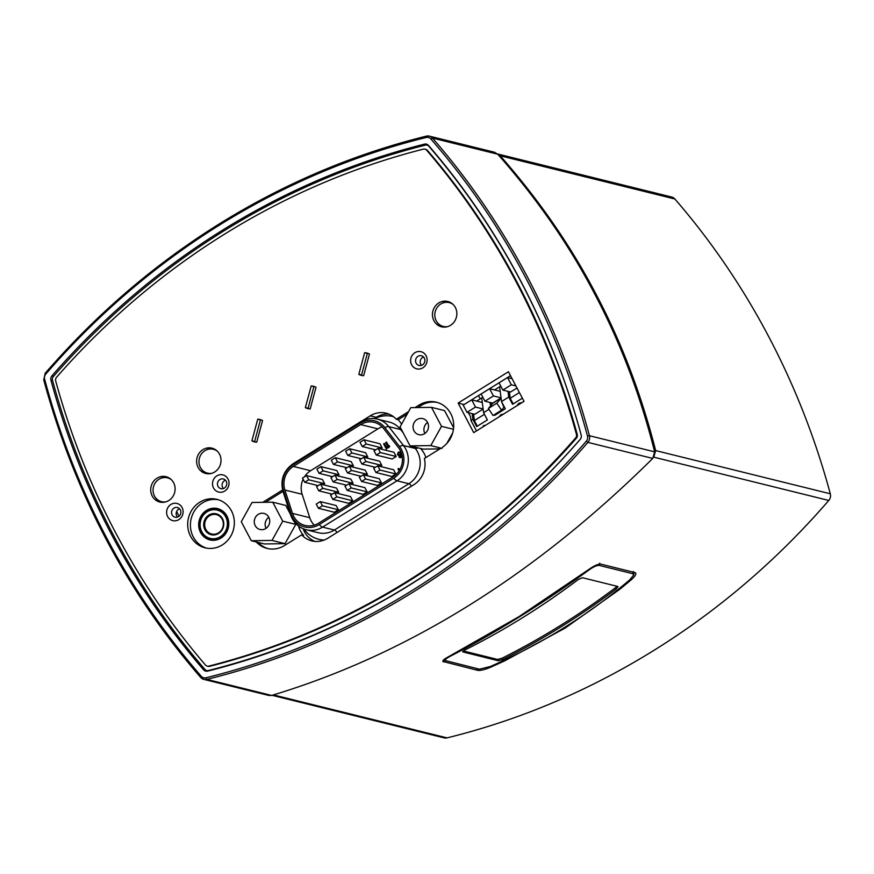 <?xml version="1.0" encoding="UTF-8"?>
<svg xmlns="http://www.w3.org/2000/svg" width="874" height="874" viewBox="0 0 874 874"><rect width="100%" height="100%" fill="white"/><g stroke="black" fill="none" stroke-linecap="round" stroke-linejoin="round"><path stroke-width="1.31" d="M521.439 402.674L518.828 403.296L516.873 405.787M503.457 414.123L500.977 414.669L498.967 416.92M484.207 425.332L484.513 425.911L484.207 425.332L483.224 425.944L483.409 426.599M501.075 398.151L492.707 403.362L488.391 408.453L492.991 415.5L501.479 410.223L496.88 403.176L501.075 398.216M488.391 408.453L496.88 403.176M501.676 401.876L503.916 407.339L501.479 410.223M495.241 415.041L494.87 414.331M507.532 377.557L499.043 382.845L502.856 390.066L511.345 384.789L507.532 377.557L512.088 378.693M502.856 390.066L510.602 391.989L517.004 388.001M515.9 385.915L511.345 384.789M471.687 399.855L463.198 405.132L467 412.364L475.5 407.087L471.687 399.855L482.284 402.477M467 412.364L474.746 414.287L483.125 409.076M483.103 408.966L475.5 407.087M522.368 398.173L512.546 404.28L508.734 397.058L508.012 391.344M513.169 403.897L510.208 398.271L519.407 392.557M510.208 398.271L509.367 391.683M482.841 397.255L481.716 397.954L483.584 412.703L487.386 419.935L476.701 426.578L472.889 419.345L472.168 413.642M477.324 426.195L474.363 420.569L484.425 414.309M474.363 420.569L473.522 413.981M481.716 397.954L476.669 401.09M500.758 386.1L499.633 386.8L501.501 401.548L508.734 397.058M483.584 412.703L488.97 409.349M490.522 405.929L490.085 402.499M476.483 430.915L470.999 420.525L470.518 416.69L468.42 412.714M470.999 420.525L472.889 419.345M489.604 388.712L481.115 393.988L484.928 401.221L493.417 395.933L489.604 388.712L500.212 391.334M484.928 401.221L492.674 403.132L501.042 397.932M501.031 397.823L493.417 395.933M501.501 401.548L505.314 408.781L494.618 415.434L494.247 414.724M491.669 404.586L491.45 402.827M499.633 386.8L494.586 389.946M458.129 403.056L508.439 371.756L524.029 401.33L473.719 432.63L458.129 403.056L464.127 404.564M389.094 414.156A23.03 21.446 -76.1 0 0 376.213 417.313L374.181 418.57M303.114 528.704A23.03 21.446 -76.1 0 0 314.858 541.41M478.493 395.583L480.23 398.872M393.988 452.284L396.206 456.49L392.186 458.992L376.279 455.059L374.061 450.853L378.092 448.351L393.988 452.284M378.092 448.351L380.31 452.557L396.206 456.49M382.189 426.894A19.501 18.157 -76.1 0 0 377.929 428.85L310.609 470.715A19.501 18.157 -76.1 0 0 304.414 476.898M303.125 479.247A19.501 18.157 -76.1 0 0 302.153 494.291L309.746 517.681A19.501 18.157 -76.1 0 0 314.29 525.165M363.715 457.288L365.933 461.494L361.902 464.007L359.695 459.8L363.715 457.288L379.611 461.221L381.829 465.427L380.212 466.443M349.338 466.235L351.556 470.441L347.535 472.943L345.317 468.737L349.338 466.235L365.234 470.168L367.451 474.374L365.835 475.38M334.961 475.172L337.178 479.378L333.158 481.891L330.94 477.685L334.961 475.172L350.856 479.105L353.074 483.311L351.457 484.327M320.583 484.12L322.801 488.326L318.781 490.827L316.563 486.621L320.583 484.12L336.479 488.053L338.697 492.259L337.08 493.264M393.661 469.764L395.878 473.97L391.858 476.472L375.951 472.539L373.733 468.333L377.765 465.831L393.661 469.764M379.283 478.712L381.501 482.918L377.481 485.42L361.585 481.487L359.367 477.28L363.387 474.779L379.283 478.712M364.906 487.648L367.124 491.854L363.103 494.356L347.207 490.423L344.99 486.217L349.01 483.715L364.906 487.648M350.529 496.596L352.746 500.802L348.726 503.304L332.83 499.371L330.612 495.165L334.633 492.663L350.529 496.596M336.151 505.533L338.369 509.739L334.349 512.24L318.453 508.307L316.235 504.101L320.255 501.6L336.151 505.533M364.043 439.808L366.261 444.014L362.229 446.516L360.012 442.31L364.043 439.808L379.939 443.741L382.156 447.947L380.54 448.952M349.666 448.755L351.883 452.961L347.863 455.463L345.645 451.257L349.666 448.755L365.561 452.688L367.779 456.894L366.162 457.9M335.288 457.692L337.506 461.898L333.486 464.4L331.268 460.194L335.288 457.692L351.184 461.625L353.402 465.831L351.785 466.836M320.911 466.64L323.129 470.846L319.108 473.347L316.891 469.141L320.911 466.64L336.807 470.573L339.025 474.779L337.408 475.784M306.534 475.576L308.751 479.782L304.731 482.284L302.513 478.078L306.534 475.576L322.43 479.509L324.647 483.715L323.03 484.72M399.626 470.026L398.85 468.54L397.943 468.879L399.047 470.966M401.002 452.044L398.26 452.186L397.441 454.644L399.462 455.802L401.45 453.967L401.658 456.239L399.025 457.124L400.576 457.659L402.204 456.468M399.866 457.648L402.269 456.873M400.117 457.015L399.56 456.796M398.752 455.791L400.325 455.649L401.603 454.283M388.744 446.221L386.636 442.2L385.718 442.528L388.526 447.849L389.389 446.264L388.908 445.358L388.69 446.548L386.363 442.135M388.526 447.849L389.662 446.33L388.908 445.358M386.625 447.532L384.505 443.522L383.599 443.85L386.406 449.17L387.258 447.586L386.789 446.68L386.57 447.87L384.232 443.457M386.406 449.17L387.532 447.652L386.789 446.68M398.872 455.146L398.26 453.617L400.117 452.361M318.551 523.209L393.005 476.898A19.501 18.157 -76.1 0 0 398.413 447.532L383.675 428.588A19.501 18.157 -76.1 0 0 374.159 422.339A19.501 18.157 -76.1 0 0 360.678 424.578L293.358 466.443A19.501 18.157 -76.1 0 0 284.902 490.03L292.484 513.409A19.501 18.157 -76.1 0 0 305.059 525.449A19.501 18.157 -76.1 0 0 318.551 523.209M319.25 524.553L393.715 478.242A21.063 19.61 -76.1 0 0 399.549 446.516L384.811 427.572A21.063 19.61 -76.1 0 0 359.968 423.245L292.648 465.11A21.063 19.61 -76.1 0 0 283.515 490.576L291.108 513.956A21.063 19.61 -76.1 0 0 319.25 524.553A9.745 2.567 -121.9 0 0 322.55 527.109L397.014 480.798A9.745 2.567 -121.9 0 1 393.715 478.242M380.31 452.557L376.279 455.059M365.933 461.494L381.829 465.427M361.902 464.007L375.361 467.328M351.556 470.441L367.451 474.374M347.535 472.943L360.984 476.275M337.178 479.378L353.074 483.311M333.158 481.891L346.607 485.212M322.801 488.326L338.697 492.259M318.781 490.827L332.229 494.16M377.765 465.831L379.982 470.037L395.878 473.97M379.982 470.037L375.951 472.539M363.387 474.779L365.605 478.985L381.501 482.918M365.605 478.985L361.585 481.487M349.01 483.715L351.228 487.921L367.124 491.854M351.228 487.921L347.207 490.423M334.633 492.663L336.851 496.869L352.746 500.802M336.851 496.869L332.83 499.371M320.255 501.6L322.473 505.806L338.369 509.739M322.473 505.806L318.453 508.307M366.261 444.014L382.156 447.947M362.229 446.516L375.689 449.848M351.883 452.961L367.779 456.894M347.863 455.463L361.312 458.784M337.506 461.898L353.402 465.831M333.486 464.4L346.934 467.732M323.129 470.846L339.025 474.779M319.108 473.347L332.557 476.669M308.751 479.782L324.647 483.715M304.731 482.284L318.18 485.616M399.505 470.234L398.577 468.475M401.1 452.284L400.084 451.65M398.5 455.048L398.194 453.125L400.008 452.295L400.849 453.89L398.762 455.114M425.878 457.583A23.03 21.446 -76.1 0 0 422.175 450.449L420.678 448.515M401.658 424.054L399.309 421.039A23.03 21.446 -76.1 0 0 398.194 419.728L396.293 419.258L408.573 411.621M510.503 375.678L464.105 404.531M179.552 508.777A4.993 4.643 -76.1 0 0 177.498 517.102M225.47 480.23A4.993 4.643 -76.1 0 0 223.405 488.544M423.562 357.018A4.993 4.643 -76.1 0 0 421.508 365.343M364.644 352.725A11.515 10.728 103.9 0 1 366.916 353.02A11.515 10.728 103.9 0 1 369.473 354.046L363.65 375.667A11.515 10.728 103.9 0 1 361.388 375.372A11.515 10.728 103.9 0 1 358.821 374.345L364.644 352.725L367.364 353.402L361.541 375.022L358.821 374.345M367.364 353.402A11.515 10.728 103.9 0 1 368.249 353.446M362.765 375.612A11.515 10.728 103.9 0 1 361.541 375.022M257.743 419.214A11.515 10.728 103.9 0 1 260.004 419.509A11.515 10.728 103.9 0 1 262.561 420.536L256.738 442.157A11.515 10.728 103.9 0 1 254.476 441.873A11.515 10.728 103.9 0 1 251.909 440.846L257.743 419.214L260.452 419.891L254.629 441.512L251.909 440.846M260.452 419.891A11.515 10.728 103.9 0 1 261.337 419.946M255.853 442.113A11.515 10.728 103.9 0 1 254.629 441.512M311.199 385.969A11.515 10.728 103.9 0 1 313.46 386.264A11.515 10.728 103.9 0 1 316.017 387.291L310.194 408.912A11.515 10.728 103.9 0 1 307.932 408.617A11.515 10.728 103.9 0 1 305.365 407.601L311.199 385.969L313.908 386.647L308.085 408.267L305.365 407.601M313.908 386.647A11.515 10.728 103.9 0 1 314.793 386.69M309.309 408.857A11.515 10.728 103.9 0 1 308.085 408.267M617 586.257L615.449 587.721L616.137 589.043L618.016 586.629M615.449 587.721A766.203 713.446 103.9 0 1 502.244 658.133L497.579 659.444L463.34 650.977M616.137 589.043A767.733 714.877 103.9 0 1 502.943 659.455L502.244 658.133M617.765 586.454L582.434 577.714L578.096 579.637A767.733 714.877 -76.1 0 1 464.892 650.038L462.728 651.611M462.707 651.873L498.278 660.766L502.943 659.455M445.762 660.864C444.167 660.362 445.511 658.92 449.782 656.516C496.519 632.339 543.016 603.431 589.262 569.772C593.686 566.669 597.008 565.216 599.236 565.412L632.896 573.737L633.574 575.168L629.793 579.79C588.726 614.739 542.23 643.646 490.314 666.545L479.433 669.189L443.741 660.165M633.574 575.168L634.24 572.383M415.041 407.601L419.105 405.066A24.953 23.237 103.9 0 1 436.355 402.204A24.953 23.237 103.9 0 1 453.453 421.989A24.953 23.237 103.9 0 1 442.605 447.149L441.927 448.351L440.682 448.373L424.36 458.522A23.03 21.446 103.9 0 1 413.894 484.677L327.728 538.264A23.03 21.446 103.9 0 1 311.81 540.897A23.03 21.446 103.9 0 1 301.672 534.833L284.4 545.573A24.953 23.237 103.9 0 1 267.149 548.435A24.953 23.237 103.9 0 1 256.246 541.946M441.927 448.351L430.784 445.598L410.059 445.893L400.063 426.916L410.78 407.655L431.505 407.36L441.512 426.337L430.784 445.598M439.862 448.886L423.103 449.116L410.059 445.893M427.583 422.448A8.281 7.702 -76.1 0 0 424.851 433.493M427.561 422.415A8.281 7.702 103.9 0 1 426.883 431.483A8.281 7.702 103.9 0 1 418.799 434.662A8.281 7.702 103.9 0 1 413.304 424.775A8.281 7.702 103.9 0 1 422.776 418.591A8.281 7.702 103.9 0 1 427.561 422.415M453.442 429.287L441.512 426.337M431.505 407.36L444.549 410.594L453.617 427.779M452.666 432.947L446.811 443.468M437.306 402.466A24.953 23.237 -76.1 0 0 421.006 405.536L417.761 407.557M407.175 414.145L398.194 419.728M268.799 517.277A8.281 7.702 -76.1 0 0 266.067 528.322M268.777 517.244A8.281 7.702 103.9 0 1 268.1 526.312A8.281 7.702 103.9 0 1 260.015 529.491A8.281 7.702 103.9 0 1 254.52 519.604A8.281 7.702 103.9 0 1 263.992 513.42A8.281 7.702 103.9 0 1 268.777 517.244M272.721 502.189L282.728 521.166L272 540.427L251.286 540.722L241.279 521.745L251.996 502.484L272.721 502.189L285.765 505.423L290.419 514.229M294.724 522.412L295.773 524.389L282.728 521.166M295.773 524.389L285.044 543.661L272 540.427M285.044 543.661L264.319 543.945L251.286 540.722M497.535 153.988L500.234 155.801C538.799 199.687 570.635 245.649 595.74 293.664C621.163 341.483 641.145 393.792 655.664 450.591L653.741 457.157L828.771 500.452A6.905 6.435 -76.1 0 0 830.3 493.788A767.733 714.877 -76.1 0 0 674.87 198.999A6.905 6.435 -76.1 0 0 671.713 197.043L497.492 153.944M442.987 660.7L443.621 661.913C441.829 661.181 443.391 659.488 448.329 656.833L518.927 616.683L589.142 569.247C594.353 565.598 598.253 563.883 600.842 564.123L634.983 572.568C636.851 573.431 635.638 575.813 631.356 579.702L619.939 589.185L565.117 628.111L504.724 660.842L490.543 667.277C484.688 669.702 480.416 670.729 477.761 670.358L442.899 661.465M634.983 572.568L635.759 573.115M272.087 695.311L444.145 737.875A6.905 6.435 -76.1 0 0 447.051 737.875A767.733 714.877 -76.1 0 0 828.771 500.452M453.082 304.436A12.28 11.438 -76.1 0 0 449.225 302.612A12.28 11.438 -76.1 0 0 435.176 311.789A12.28 11.438 -76.1 0 0 443.326 326.461A12.28 11.438 -76.1 0 0 447.586 326.636M446.013 326.996A12.28 11.438 103.9 0 1 444.418 326.723L443.326 326.461M449.225 302.612L450.318 302.874A12.28 11.438 103.9 0 1 451.847 303.387M217.244 451.115A12.28 11.438 -76.1 0 0 213.398 449.291A12.28 11.438 -76.1 0 0 199.338 458.468A12.28 11.438 -76.1 0 0 207.499 473.14A12.28 11.438 -76.1 0 0 211.759 473.315M210.175 473.675A12.28 11.438 103.9 0 1 208.58 473.402L207.499 473.14M213.398 449.291L214.48 449.553A12.28 11.438 103.9 0 1 216.02 450.066M171.337 479.673A12.28 11.438 -76.1 0 0 167.491 477.838A12.28 11.438 -76.1 0 0 153.431 487.015A12.28 11.438 -76.1 0 0 161.592 501.687A12.28 11.438 -76.1 0 0 165.852 501.873M164.268 502.222A12.28 11.438 103.9 0 1 162.673 501.96L161.592 501.687M167.491 477.838L168.573 478.111A12.28 11.438 103.9 0 1 170.113 478.613M218.358 499.742A24.953 23.237 -76.1 0 0 191.177 518.675A24.953 23.237 -76.1 0 0 206.395 548.096M231.457 510.875A24.953 23.237 103.9 0 1 229.403 538.231A24.953 23.237 103.9 0 1 205.019 547.801A24.953 23.237 103.9 0 1 188.456 518.009A24.953 23.237 103.9 0 1 217.003 499.36A24.953 23.237 103.9 0 1 231.457 510.875M226.934 516.042A16.125 15.011 -76.1 0 0 217.604 508.602A16.125 15.011 -76.1 0 0 199.163 520.653A16.125 15.011 -76.1 0 0 209.858 539.903A16.125 15.011 -76.1 0 0 225.612 533.719A16.125 15.011 -76.1 0 0 226.934 516.042M226.213 481.279A4.993 4.643 103.9 0 1 220.925 488.664A4.993 4.643 103.9 0 1 217.615 482.699A4.993 4.643 103.9 0 1 226.213 481.279M228.005 478.985A8.827 8.216 -76.1 0 0 213.704 479.181A8.827 8.216 -76.1 0 0 220.609 492.281A8.827 8.216 -76.1 0 0 228.005 478.985M575.573 438.016A754.688 702.718 103.9 0 1 208.853 666.097A3.835 3.572 103.9 0 1 205.445 665.016A754.688 702.718 103.9 0 1 55.696 380.988A3.835 3.572 103.9 0 1 56.559 377.24A754.688 702.718 103.9 0 1 423.278 149.159A3.835 3.572 103.9 0 1 426.687 150.252A754.688 702.718 103.9 0 1 576.436 434.269A3.835 3.572 103.9 0 1 575.573 438.016L576.392 438.213A754.688 702.718 103.9 0 1 209.673 666.305A3.835 3.572 103.9 0 1 208.023 666.305L207.214 666.108M262.724 502.332L282.597 489.964M361.923 420.995L370.226 415.827A23.03 21.446 103.9 0 1 386.155 413.183A23.03 21.446 103.9 0 1 396.293 419.258M426.097 355.773A8.827 8.216 -76.1 0 0 411.807 355.98A8.827 8.216 -76.1 0 0 418.701 369.068A8.827 8.216 -76.1 0 0 426.097 355.773M173.598 482.71A13.055 12.149 103.9 0 1 172.528 497.022A13.055 12.149 103.9 0 1 159.767 502.026A13.055 12.149 103.9 0 1 151.104 486.447A13.055 12.149 103.9 0 1 166.038 476.691A13.055 12.149 103.9 0 1 173.598 482.71M219.505 454.163A13.055 12.149 103.9 0 1 218.434 468.464A13.055 12.149 103.9 0 1 205.685 473.479A13.055 12.149 103.9 0 1 197.021 457.889A13.055 12.149 103.9 0 1 211.945 448.144A13.055 12.149 103.9 0 1 219.505 454.163M455.343 307.484A13.055 12.149 103.9 0 1 454.262 321.796A13.055 12.149 103.9 0 1 441.512 326.8A13.055 12.149 103.9 0 1 432.849 311.21A13.055 12.149 103.9 0 1 447.783 301.464A13.055 12.149 103.9 0 1 455.343 307.484M182.087 507.532A8.827 8.216 -76.1 0 0 167.797 507.739A8.827 8.216 -76.1 0 0 174.691 520.828A8.827 8.216 -76.1 0 0 182.087 507.532M424.316 358.067A4.993 4.643 103.9 0 1 419.028 365.452A4.993 4.643 103.9 0 1 415.718 359.487A4.993 4.643 103.9 0 1 424.316 358.067M180.306 509.826A4.993 4.643 103.9 0 1 175.018 517.211A4.993 4.643 103.9 0 1 171.708 511.257A4.993 4.643 103.9 0 1 180.306 509.826M258.158 542.426A24.953 23.237 -76.1 0 0 268.11 548.654M298.493 526.028L298.853 527.142A23.03 21.446 -76.1 0 0 303.573 535.303L301.672 534.833M283.001 491.374L265.445 502.299M218.817 508.963A16.125 15.011 -76.1 0 0 214.119 509.029M206.974 537.903A16.125 15.011 -76.1 0 0 211.093 540.154M449.116 301.88A13.055 12.149 -76.1 0 0 441.851 303.409M437.175 322.309A13.055 12.149 -76.1 0 0 442.889 327.051M213.289 448.559A13.055 12.149 -76.1 0 0 206.013 450.088M201.337 468.988A13.055 12.149 -76.1 0 0 207.062 473.73M167.382 477.117A13.055 12.149 -76.1 0 0 160.106 478.635M155.43 497.546A13.055 12.149 -76.1 0 0 161.155 502.288M209.17 670.74L208.351 670.533A3.835 3.572 103.9 0 1 204.964 669.451A758.523 706.301 -76.1 0 1 52.484 380.266A3.835 3.572 103.9 0 1 53.347 376.541A758.523 706.301 -76.1 0 1 425.409 145.128A3.835 3.572 103.9 0 1 428.806 146.209L429.276 146.329M581.254 435.318A758.523 706.301 -76.1 0 0 428.806 146.209M424.917 149.148L425.736 149.356A3.835 3.572 103.9 0 1 427.495 150.448A754.688 702.718 103.9 0 1 577.255 434.476A3.835 3.572 103.9 0 1 576.392 438.213M208.351 670.533A758.523 706.301 -76.1 0 0 580.358 439.185M205.98 677.776A5.375 5.004 103.9 0 1 201.26 676.268L200.736 677.459A6.905 6.435 -76.1 0 0 203.882 679.404L268.974 695.496L271.661 695.442C407.513 654.506 534.549 575.507 652.747 458.424L654.67 451.858C640.129 394.469 620.016 341.625 594.342 293.314C568.974 244.807 536.778 198.442 497.732 154.206L494.422 152.229L429.331 136.125A6.905 6.435 -76.1 0 0 426.414 136.125L426.151 137.48A5.375 5.004 103.9 0 1 430.871 138.988A766.203 713.446 103.9 0 1 587.492 436.05A5.375 5.004 103.9 0 1 586.301 441.228A766.203 713.446 103.9 0 1 205.98 677.776L206.799 679.393A767.733 714.877 -76.1 0 0 587.885 442.375L586.301 441.228M53.631 376.213L51.981 375.798A760.063 707.721 103.9 0 1 424.447 144.144A4.61 4.294 -76.1 0 1 428.522 145.445A760.063 707.721 103.9 0 1 581.177 434.99A4.61 4.294 -76.1 0 1 580.15 439.458A760.063 707.721 103.9 0 1 207.684 671.112A4.61 4.294 -76.1 0 1 203.609 669.812A760.063 707.721 103.9 0 1 50.954 380.277L52.604 380.682M51.981 375.798A4.61 4.294 -76.1 0 0 50.954 380.277M178.995 516.272L176.657 511.454M222.182 519.243A9.985 9.297 103.9 0 1 221.351 530.179A9.985 9.297 103.9 0 1 211.606 534.014A9.985 9.297 103.9 0 1 204.986 522.095A9.985 9.297 103.9 0 1 216.402 514.633A9.985 9.297 103.9 0 1 222.182 519.243M222.531 518.785A10.75 10.007 -76.1 0 0 205.128 519.025A10.75 10.007 -76.1 0 0 213.529 534.964A10.75 10.007 -76.1 0 0 222.531 518.785M225.678 516.829A14.585 13.58 103.9 0 1 213.453 538.788A14.585 13.58 103.9 0 1 202.058 517.157A14.585 13.58 103.9 0 1 225.678 516.829M226.585 516.501A15.35 14.301 -76.1 0 0 217.692 509.422A15.35 14.301 -76.1 0 0 207.072 511.181A15.35 14.301 -76.1 0 0 199.753 526.683A15.35 14.301 -76.1 0 0 210.317 539.225A15.35 14.301 -76.1 0 0 225.317 533.337A15.35 14.301 -76.1 0 0 226.585 516.501M218.642 509.651L219.396 509.181M401.428 429.527A6.238 1.835 -37.9 0 1 400.62 429.538A23.401 21.784 -76.1 0 0 389.192 422.044L377.339 419.105C371.363 417.739 365.725 418.646 360.416 421.858A9.745 2.567 58.1 0 0 359.968 423.245M393.464 416.679A29.64 27.597 -76.1 0 0 374.728 418.635M303.835 528.999A29.64 27.597 -76.1 0 0 324.134 540.066M360.416 421.858L293.096 463.733C283.46 470.682 280.106 479.946 283.045 491.527L290.627 514.906A9.745 1.977 -18 0 1 291.108 513.956M290.627 514.906C293.369 522.641 298.613 527.601 306.37 529.797A23.401 21.784 -76.1 0 0 322.55 527.109L334.403 530.037L408.868 483.726A23.401 21.784 -76.1 0 0 415.347 448.482L414.112 446.898M306.37 529.797L318.223 532.725A23.401 21.784 -76.1 0 0 334.403 530.037A6.238 1.639 58.1 0 1 337.135 532.408M417.914 447.838A6.238 1.835 -37.9 0 1 415.347 448.482L403.493 445.543A23.401 21.784 -76.1 0 1 397.014 480.798L408.868 483.726A6.238 1.639 58.1 0 1 411.599 486.097M384.811 427.572A9.745 2.862 142.1 0 1 388.766 426.61L403.493 445.543A9.745 2.862 142.1 0 0 399.549 446.516M403.165 432.816L400.62 429.538L388.766 426.61A23.401 21.784 -76.1 0 0 377.339 419.105M293.096 463.733A9.745 2.567 58.1 0 0 292.648 465.11M283.045 491.527A9.745 1.977 -18 0 1 283.515 490.576M360.678 424.578L377.929 428.85M293.358 466.443L310.609 470.715M284.902 490.03L302.153 494.291M292.484 513.409L309.746 517.681M497.579 659.444L498.278 660.766M599.236 565.412L599.706 563.162M633.366 571.487L632.896 573.737M419.105 405.066L421.006 405.536M631.356 579.702L630.886 578.806M477.761 670.358L476.8 668.534M490.543 667.277L490.194 666.6M447.051 737.875L273.42 694.917M830.3 493.788L655.664 450.591M500.234 155.801L674.87 198.999M370.226 415.827L376.213 417.313M298.853 527.142L301.017 527.678M209.673 666.305L208.853 666.097M427.495 150.448L426.687 150.252M577.255 434.476L576.436 434.269M652.747 458.424L587.885 442.375A6.905 6.435 -76.1 0 0 589.415 435.722L587.492 436.05M201.26 676.268A766.203 713.446 103.9 0 1 44.64 379.207L43.7 379.742C74.235 492.499 126.555 591.72 200.649 677.416L203.882 679.404A6.905 6.435 -76.1 0 0 206.799 679.393L271.661 695.442M654.67 451.858L589.415 435.722A767.733 714.877 -76.1 0 0 432.477 138.07L430.871 138.988M44.64 379.207A5.375 5.004 103.9 0 1 45.83 374.028L45.219 373.165L43.798 379.808A767.733 714.877 -76.1 0 0 200.605 677.317M497.732 154.206L432.477 138.07A6.905 6.435 -76.1 0 0 429.331 136.125L426.326 136.125C277.582 174.002 150.547 253.012 45.219 373.165L45.339 373.154A767.733 714.877 -76.1 0 1 426.414 136.125M45.83 374.028A766.203 713.446 103.9 0 1 426.151 137.48M208.274 670.97L203.609 669.812M424.447 144.144L428.14 145.062M206.712 670.544L208.351 670.948M427.047 145.117L428.566 145.499M221.865 510.449L217.692 509.422M214.491 540.263L210.317 539.225"/></g></svg>
